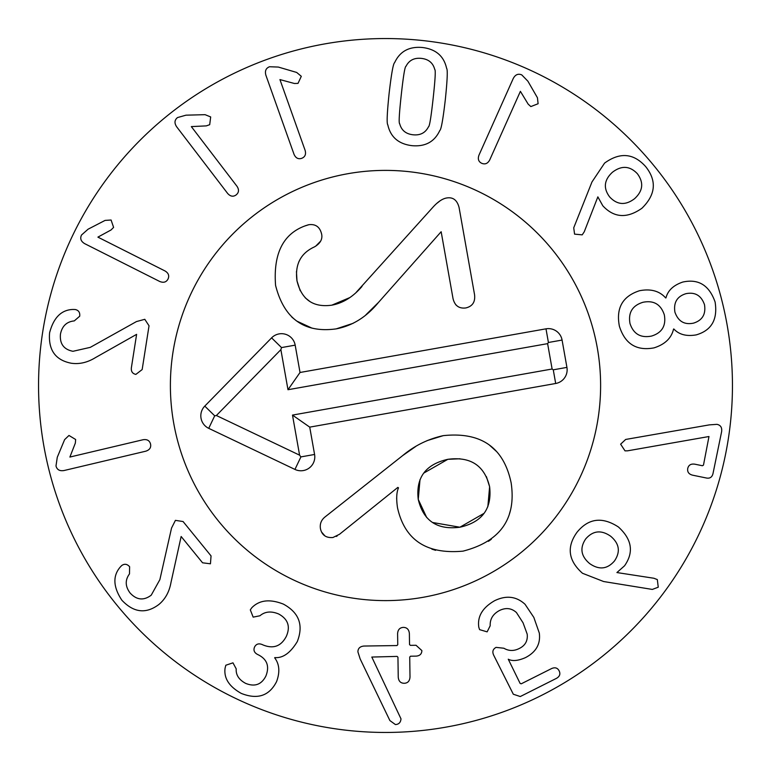 <?xml version="1.0" encoding="UTF-8"?>
<svg xmlns="http://www.w3.org/2000/svg" width="771" height="771" viewBox="0 0 771 771"><rect width="100%" height="100%" fill="white"/><g stroke="black" fill="none" stroke-linecap="round" stroke-linejoin="round"><path stroke-width="1.16" d="M136.467 321.565L144.794 319.31L149.034 325.796L142.163 369.569L135.869 374.398C132.516 373.684 131.003 371.506 131.359 367.873L136.612 334.354L95.537 357.561C87.499 362.524 79.384 364.413 71.192 363.218C55.387 360.115 48.188 349.976 49.595 332.802C53.594 317.565 61.41 309.788 73.052 309.46L75.201 309.518C78.623 310.241 80.126 312.477 79.692 316.226L74.267 320.909C66.672 321.661 62.066 326.066 60.456 334.132C59.579 343.76 63.742 349.475 72.966 351.297L90.294 347.355L136.467 321.565M97.898 237.131L165.033 270.968C168.531 273.079 169.514 275.787 167.991 279.102C166.276 282.215 163.529 283.015 159.732 281.482L84.733 243.684C80.926 241.419 79.856 238.528 81.524 235.01L88.096 229.189L105.078 220.41L111.091 220.014L113.597 227.397L111.063 229.96L97.898 237.131M191.333 126.598L237.005 186.312C239.241 189.743 238.943 192.615 236.119 194.928C233.227 196.99 230.404 196.499 227.657 193.463L176.636 126.762C174.198 123.061 174.497 119.997 177.532 117.558L185.975 115.178L205.086 114.677L210.676 116.941L209.702 124.69L206.31 125.885L191.333 126.598M279.94 79.586L305.133 150.412C306.203 154.364 305.046 157.005 301.654 158.344C298.261 159.414 295.727 158.084 294.04 154.354L265.889 75.23C264.704 70.961 265.928 68.137 269.561 66.74L278.341 67.067L296.681 72.445L301.307 76.31L298.011 83.384L294.406 83.49L279.94 79.586M634.61 198.658C643.014 190.9 643.93 182.582 637.357 173.706C629.811 165.794 621.503 165.312 612.415 172.27C604.05 179.99 603.134 188.22 609.688 196.971C617.263 205.019 625.56 205.578 634.61 198.658M584.245 231.811L582.201 234.856L574.568 234.133L573.73 227.811L591.974 181.956L604.58 163.105C619.932 151.974 633.646 153.159 645.722 166.661C656.969 180.867 655.707 194.726 641.935 208.247C627.083 218.713 614.034 217.894 602.806 205.78L597.853 196.865L584.245 231.811M693.486 323.145C702.352 320.389 706.024 314.231 704.492 304.67C701.282 295.534 695.124 291.872 686.017 293.664C677.111 296.372 673.411 302.54 674.924 312.159C678.181 321.343 684.369 325.005 693.486 323.145M664.323 314.847C660.834 304.323 653.712 300.131 642.975 302.28C632.384 305.538 628.066 312.621 630.003 323.55C633.483 334.007 640.662 338.19 651.534 336.069C662 332.841 666.26 325.767 664.323 314.847M673.565 329.053C671.445 338.161 664.91 344.444 653.953 347.885C636.47 351.104 624.953 343.885 619.392 326.229C615.875 308.063 622.573 296.228 639.477 290.734C650.743 288.547 659.484 290.956 665.691 297.963L665.961 297.895C667.84 290.494 673.459 285.212 682.788 282.051C698.43 278.61 709.195 285.251 715.093 301.981C717.868 319.473 711.556 330.441 696.184 334.893C686.469 336.551 679.02 334.585 673.835 328.986L673.565 329.053M627.584 450.823L625.021 450.862L620.626 444.183L625.667 439.451L709.387 424.869L716.972 424.349C720.692 425.149 722.225 427.635 721.589 431.827L712.992 473.596C712.105 477.162 709.937 478.646 706.496 478.03L692.695 475.196C688.821 474.242 687.173 471.977 687.751 468.402C688.619 464.98 691.018 463.583 694.96 464.209L702.4 465.742L703.48 465.106L708.983 436.521L627.584 450.823M69.891 457.049L143.049 439.74C147.088 439.104 149.584 440.54 150.547 444.057C151.241 447.546 149.651 449.927 145.758 451.199L64.032 470.532C59.666 471.254 56.987 469.732 55.994 465.963L57.276 457.28L64.619 439.624L68.976 435.461L75.645 439.499L75.346 443.094L69.891 457.049M171.538 528.068L175.422 520.358L183.074 521.543L211.052 555.901L210.444 563.803L202.571 562.801L181.146 536.5L170.969 582.568C169.292 591.858 165.273 599.154 158.913 604.454C146.037 614.15 133.682 612.723 121.857 600.204C113.183 587.049 112.624 576.033 120.16 567.157L121.645 565.596C124.468 563.534 127.128 563.919 129.624 566.743L129.489 573.903C124.969 580.052 125.172 586.423 130.106 593.015C136.669 600.098 143.714 600.821 151.232 595.173L159.867 579.647L171.538 528.068M250.305 609.861L251.828 607.712C259.364 600.011 269.879 598.807 283.371 604.107C299.071 612.617 303.707 625.117 297.288 641.588C290.388 652.96 282.89 658.289 274.794 657.586L274.678 657.846C279.468 664.168 280.095 672.1 276.567 681.641C269.272 695.895 257.524 699.827 241.313 693.428C229.141 686.624 223.725 678.201 225.074 668.158L225.816 665.238L232.967 662.838L236.205 668.852C235.772 674.885 238.904 679.723 245.602 683.357C254.738 687.067 261.504 684.638 265.889 676.042C269.667 666.385 267.142 659.311 258.295 654.81L257.543 654.454C254.247 652.68 253.245 650.204 254.555 647.033C256.145 643.987 258.68 643.159 262.159 644.537L262.998 644.932C273.348 649.143 281.116 646.291 286.32 636.374C290.59 626.563 288.036 619.103 278.659 613.986C271.209 610.883 264.964 611.48 259.923 615.778L253.158 617.128L250.305 609.861M357.908 651.88C357.956 648.363 359.99 646.416 364.037 646.04L396.94 645.558L397.759 644.71L397.595 633.685C397.846 629.695 399.792 627.594 403.435 627.382C406.992 627.488 408.967 629.531 409.372 633.511L409.536 644.537L410.384 645.356L416.032 645.279L421.862 650.57C421.785 653.933 419.896 655.793 416.195 656.121L410.538 656.208L409.719 657.056L410.008 676.977C409.729 681.034 407.811 683.125 404.264 683.279C400.621 683.241 398.607 681.198 398.241 677.15L397.942 657.229L397.104 656.4L371.805 657.056L400.987 718.832C400.698 722.446 398.848 724.364 395.417 724.567L389.885 720.567L360.144 658.897L357.908 651.88M479.591 629.637L478.801 627.228C477.239 616.501 482.511 607.654 494.616 600.705C506.19 595.096 516.329 596.291 525.051 604.291L533.831 617.407L539.295 633.03C540.731 643.93 536.105 652.131 525.417 657.644C518.073 660.853 512.358 661.373 508.262 659.215L520.126 683.434L521.244 683.81L551.564 668.573C555.024 667.069 557.558 667.84 559.148 670.876C560.633 673.97 559.746 676.456 556.469 678.345L520.28 696.541L513.313 694.228L493.739 655.302C492.062 651.755 492.842 649.115 496.09 647.38L503.887 648.238C508.744 651.09 513.814 651.196 519.095 648.575C525.224 645.635 527.923 640.817 527.191 634.128L523.066 622.823L516.454 612.56C511.549 608.107 505.911 607.413 499.531 610.478C492.987 613.976 489.874 619.065 490.192 625.753L487.137 631.854L479.591 629.637M614.458 560.98C620.655 551.834 619.383 543.584 610.661 536.231C601.264 529.687 592.938 530.593 585.69 538.929C579.599 548.008 580.929 556.228 589.68 563.601C599.048 570.116 607.307 569.249 614.458 560.98M603.626 581.527L582.5 573.277C568.266 560.652 566.434 546.986 577.007 532.279C588.446 518.237 602.257 516.474 618.429 526.998C631.969 539.334 634.013 552.258 624.549 565.798L616.916 572.554L653.895 578.25L657.316 579.58L658.251 587.194L652.333 589.43L603.626 581.527M520.396 91.335L489.71 159.963C487.764 163.568 485.104 164.676 481.721 163.298C478.531 161.737 477.606 159.019 478.964 155.164L513.245 78.497C515.336 74.585 518.17 73.39 521.765 74.893L527.884 81.186L537.435 97.744L538.11 103.728L530.853 106.571L528.174 104.152L520.396 91.335M433.157 98.293C435.23 79.374 435.76 69.766 434.738 69.457C433.032 62.904 428.589 59.213 421.4 58.394C414.21 57.632 409.073 60.273 405.989 66.306C404.929 66.373 403.358 75.876 401.277 94.785C399.195 113.809 398.665 123.447 399.686 123.707C401.392 130.27 405.835 133.961 413.015 134.78C420.205 135.532 425.351 132.901 428.435 126.868C429.495 126.829 431.066 117.308 433.157 98.293M445.32 99.623C443.036 119.351 441.185 129.663 439.778 130.54C434.497 141.864 425.178 146.895 411.83 145.652C398.52 143.975 390.512 137.036 387.813 124.835C386.628 123.668 387.061 113.212 389.114 93.455C391.389 73.823 393.229 63.55 394.636 62.634C399.927 51.31 409.237 46.27 422.595 47.523C435.904 49.199 443.903 56.138 446.611 68.34C447.787 69.535 447.353 79.962 445.32 99.623M732.45 385.5A346.95 346.95 0 0 1 212.025 685.968A346.95 346.95 0 0 1 212.025 85.032A346.95 346.95 0 0 1 732.45 385.5M170.391 385.5A215.109 215.109 0 0 1 493.055 199.207A215.109 215.109 0 0 1 493.055 571.793A215.109 215.109 0 0 1 170.391 385.5M487.841 506.749L489.614 486.732C484.467 465.491 470.541 456.355 447.845 459.314C425.573 464.335 415.714 477.692 418.248 499.406C423.375 520.897 437.263 530.169 459.901 527.219C482.232 522.189 492.129 508.696 489.614 486.732L486.405 476.632M476.112 464.479L475.312 463.949M459.969 458.774L447.845 459.314L423.742 473.105M420.012 479.61L418.248 499.406L426.7 517.524M426.98 440.665L443.267 435.644C481.114 431.683 503.742 447.44 511.154 482.916C516.425 518.748 500.379 541.493 463.014 551.14C426.546 554.474 404.708 540.018 397.518 507.79C396.188 498.924 396.516 492.274 398.491 487.841L397.846 487.397L339.51 534.274L332.937 537.512C325.998 538.052 321.835 535.093 320.437 528.627C319.714 523.856 321.276 519.933 325.131 516.869L402.578 455.671L415.685 446.496M337.197 535.951L336.233 536.462M324.938 535.932L321.488 531.942M432.502 522.478L459.901 527.219L484.072 513.322M402.578 455.671C414.538 445.638 428.107 438.969 443.267 435.644M396.67 498.924L396.68 497.979M435.605 550.311L431.866 549.135M510.431 510.441L509.467 513.717M491.31 539.266L488.419 541.329M489.238 444.915L496.399 451.392M312.091 328.186L296.777 321.083M296.382 320.813L291.814 317.083M353.147 323.309L336.204 328.87C304.285 333.284 284.075 318.789 275.575 285.405C273.213 253.977 282.947 234.172 304.757 225.999L306.511 225.354M307.619 224.997L308.863 224.708C315.802 223.85 320.081 227.108 321.709 234.48C322.577 239.405 320.177 243.53 314.491 246.865L314.173 247.028M304.757 225.999L308.863 224.708M320.62 241.15L315.696 246.18M300.035 259.576L298.878 261.726M296.45 271.565L296.989 280.856L300.198 290.725M314.491 246.865C300.613 253.216 294.782 264.549 296.989 280.856C301.577 299.62 313.18 307.725 331.809 305.171L349.658 297.654M305.181 297.76L309.894 301.5M356.318 292.219L432.56 207.65C437.735 201.829 442.496 198.6 446.843 197.954C453.069 196.981 457.145 200.142 459.073 207.457L474.56 294.715C475.408 301.972 472.488 306.376 465.8 307.947C458.976 308.776 454.717 305.644 453.02 298.541L441.157 231.724L378.561 302.338L365.868 314.857M331.809 305.171C342.989 303.128 353.051 296.883 361.994 286.446M437.34 202.995L440.019 200.855M378.561 302.338C366.591 316.948 352.472 325.796 336.204 328.87M456.528 305.47L455.671 304.603M423.086 597.303A215.109 215.109 0 0 1 183.286 312.149A215.109 215.109 0 0 1 550.128 247.048A215.109 215.109 0 0 1 423.086 597.303M300.025 372.48L545.993 328.832A13.878 13.878 0 0 1 562.078 340.069L566.926 367.391A13.878 13.878 0 0 1 555.689 383.486L309.73 427.134L314.578 454.466A13.878 13.878 0 0 1 294.946 469.423L208.729 428.339A13.878 13.878 0 0 1 204.778 406.105L271.594 337.862A13.878 13.878 0 0 1 295.177 345.148L300.025 372.48L287.988 389.721L280.875 349.658L216.381 415.511L299.591 455.16L292.488 415.087L552.113 369.01L547.612 343.644L287.988 389.721M545.993 328.832L548.412 342.488L547.612 343.644M295.177 345.148L281.511 347.576L280.875 349.658M208.729 428.339L214.695 415.81L216.381 415.511M294.946 469.423L300.912 456.895L299.591 455.16M309.73 427.134L292.488 415.087M566.926 367.391L553.27 369.82L552.113 369.01M271.594 337.862L281.511 347.576M204.778 406.105L214.695 415.81M314.578 454.466L300.912 456.895M555.689 383.486L553.27 369.82M562.078 340.069L548.412 342.488"/></g></svg>
